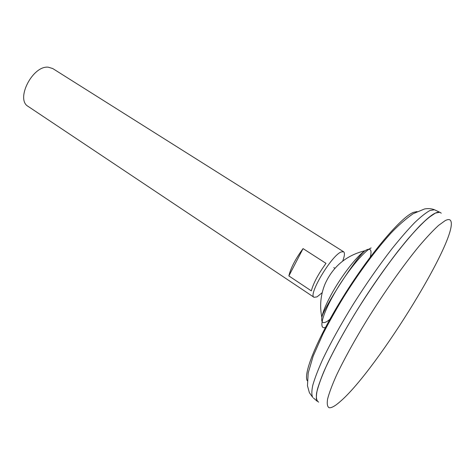 <?xml version="1.0" encoding="UTF-8"?>
<svg xmlns="http://www.w3.org/2000/svg" width="475" height="475" viewBox="0 0 475 475"><rect width="100%" height="100%" fill="white"/><g stroke="black" fill="none" stroke-linecap="round" stroke-linejoin="round"><path stroke-width="0.71" d="M342.683 261.102C344.642 255.924 344.951 252.813 343.597 251.762L341.198 251.952C331.562 255.324 307.758 295.254 314.052 297.314L317.045 296.863L322.198 292.677M334.928 268.322L333.788 267.627M343.597 251.762L52.743 68.548L48.379 67.213C32.716 65.17 15.2 99.477 28.173 106.43L314.052 297.314M340.931 400.912C377.726 368.796 460.133 235.006 450.573 220.537C449.659 219.224 447.86 219.26 445.194 220.626L438.603 225.382C433.081 230.44 426.532 237.417 418.962 246.317C403.144 265.543 383.782 292.944 366.587 320.631C353.988 341.27 343.449 360.483 336.181 375.945C331.954 385.492 329.08 393.223 327.572 399.137C326.842 403.928 327.364 406.796 329.151 407.734C331.568 408.09 335.498 405.822 340.931 400.912M441.192 213.257C440.147 211.85 438.223 211.791 435.409 213.085C423.415 218.233 391.614 256.013 362.253 301.981C345.853 327.798 332.007 353.014 323.861 371.587C320.257 380.297 317.834 387.44 316.588 393.021L316.303 399.059M437.422 212.337L435.385 213.091L428.533 217.704C422.809 222.698 416.064 229.645 408.298 238.539C392.095 257.794 372.43 285.404 355.11 313.405C342.433 334.287 331.93 353.774 324.787 369.503C320.661 379.222 317.923 387.119 316.564 393.181C316 398.109 316.7 401.09 318.678 402.129M440.372 212.521L439.767 212.266L435.391 213.073C431.395 215.317 426.307 219.45 420.126 225.471C413.375 232.566 405.864 241.3 397.599 251.673C384.56 268.607 371.509 287.387 358.435 308.008C345.723 328.587 335.392 347.142 327.435 363.672C322.834 373.789 319.509 382.286 317.454 389.156C316.142 394.998 316.053 399.024 317.193 401.233L313.417 397.991M370.28 257.028C371.967 250.45 370.749 248.051 366.635 249.82L365.109 250.693C357.182 255.532 341.026 276.385 331.027 294.987C325.779 304.736 322.721 312.206 321.842 317.395L321.842 317.395C321.153 322.673 323.012 323.944 327.423 321.219L331.152 318.339M365.109 250.693L365.109 250.693C346.465 255.265 333.141 266.297 325.132 283.789C320.619 294.672 319.521 305.87 321.842 317.395C323.368 308.228 357.36 255.823 365.109 250.693M311.327 290.866L288.871 275.933C290.647 268.173 295.373 259.065 303.056 248.603L325.998 263.358C318.292 274.01 313.399 283.183 311.327 290.866M288.871 275.933L303.056 248.603M435.272 210.14L434.459 209.76L429.988 210.496C425.938 212.687 420.808 216.748 414.598 222.692C407.835 229.698 400.324 238.337 392.077 248.609C379.074 265.377 366.094 283.991 353.133 304.457C340.533 324.888 330.333 343.336 322.513 359.801C318.001 369.883 314.759 378.367 312.787 385.243C311.553 391.097 311.535 395.152 312.74 397.409L309.379 392.694L307.462 385.724L308.198 372.994L313.156 356.137L323.125 333.581C330.327 319.734 337.404 307.183 344.357 295.931C359.789 271.492 375.232 250.663 390.676 233.451C397.694 225.958 405.175 219.379 413.113 213.726L424.49 208.982C428.094 208.293 431.413 208.555 434.459 209.76L439.767 212.266M417.038 211.559L413.404 212.378C401.286 217.099 370.886 252.593 344.47 294.69C317.995 336.781 302.872 373.516 307.277 380.766M371.112 247.926C363.476 251.412 346.097 272.816 334.044 294.037C321.896 315.287 318.511 330.024 325.44 327.435"/></g></svg>
